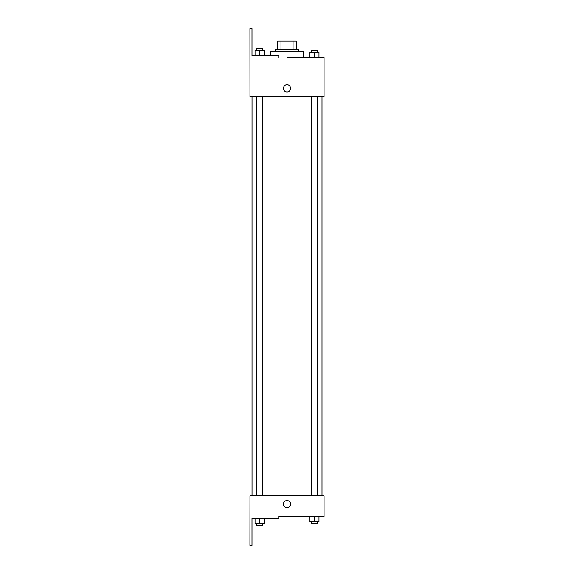 <?xml version="1.0" encoding="UTF-8"?>
<svg xmlns="http://www.w3.org/2000/svg" width="574" height="574" viewBox="0 0 574 574"><rect width="100%" height="100%" fill="white"/><g stroke="black" fill="none" stroke-linecap="round" stroke-linejoin="round"><path stroke-width="0.86" d="M280.98 49.285L280.98 41.048L277.751 41.048L277.751 49.285L277.751 41.048M280.98 41.048L296.277 41.048L296.277 49.285M293.056 49.285L293.056 41.048M275.699 51.337L275.699 49.285L298.337 49.285L298.337 51.337M314.351 57.515L314.351 52.37L309.716 52.37L309.716 57.515L303.481 57.515L303.481 51.337L270.548 51.337L270.548 55.456M287.014 57.515L324.066 57.515L318.979 57.515L318.979 52.37L314.351 52.37M283.413 88.389A3.602 3.602 0 0 1 288.815 85.268A3.602 3.602 0 0 1 288.815 91.503A3.602 3.602 0 0 1 283.413 88.389M278.749 57.515L278.749 55.456L251.993 55.456L251.993 28.7L249.934 28.7L249.97 96.619L324.066 96.619L324.066 57.515M249.97 495.907L324.066 495.907L324.066 516.485L278.749 516.485L278.749 518.544L251.993 518.544L251.993 545.3L249.934 545.3L249.97 495.907M283.413 504.137A3.602 3.602 0 0 1 288.815 501.016A3.602 3.602 0 0 1 288.815 507.258A3.602 3.602 0 0 1 283.413 504.137M309.716 516.485L309.716 521.63L318.979 521.63L318.979 516.485L318.979 521.63M314.351 521.63L314.351 516.485M317.436 521.63L317.436 523.689L311.259 523.689L311.259 521.63M255.05 518.544L255.05 523.689L264.313 523.689L264.313 518.544L264.313 523.689M259.685 523.689L259.685 518.544M262.77 523.689L262.77 525.748L256.6 525.748L256.6 523.689M318.979 57.515L318.979 52.37M317.436 52.37L317.436 50.311L311.259 50.311L311.259 52.37M255.05 55.456L255.05 50.311L264.313 50.311L264.313 55.456L264.313 50.311M259.685 55.456L259.685 50.311M262.77 50.311L262.77 48.252L256.6 48.252L256.6 50.311M322.007 495.907L322.007 96.619M252.029 495.907L252.029 96.619M311.259 96.619L311.259 495.907M317.436 96.619L317.436 495.907M262.77 495.907L262.77 96.619M256.6 495.907L256.6 96.619"/></g></svg>
